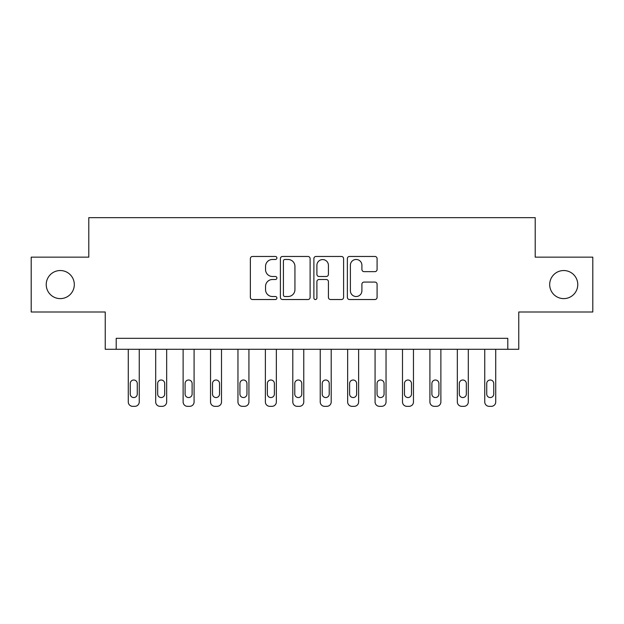 <?xml version="1.0" encoding="UTF-8"?>
<svg xmlns="http://www.w3.org/2000/svg" width="624" height="624" viewBox="0 0 624 624"><rect width="100%" height="100%" fill="white"/><g stroke="black" fill="none" stroke-linecap="round" stroke-linejoin="round"><path stroke-width="0.94" d="M276.9 257.969A1.505 1.505 0 0 0 275.395 256.464L252.517 256.464A2.153 2.153 0 0 0 250.364 258.617L250.364 297.375A2.153 2.153 0 0 0 252.517 299.528L275.395 299.528A1.505 1.505 0 0 0 276.9 298.022A1.505 1.505 0 0 0 275.395 296.517L272.431 296.517A6.887 6.887 0 0 1 265.543 289.622L265.543 286.393A6.887 6.887 0 0 1 272.431 279.505L275.395 279.505A1.505 1.505 0 0 0 276.9 278A1.505 1.505 0 0 0 275.395 276.487L272.431 276.487A6.887 6.887 0 0 1 265.543 269.599L265.543 266.37A6.887 6.887 0 0 1 272.431 259.475L275.395 259.475A1.505 1.505 0 0 0 276.9 257.969M549.689 284.575A14.04 14.04 0 0 0 563.729 298.615A14.04 14.04 0 0 0 577.769 284.575A14.04 14.04 0 0 0 563.729 270.535A14.04 14.04 0 0 0 549.689 284.575M46.231 284.575A14.04 14.04 0 0 0 60.271 298.615A14.04 14.04 0 0 0 74.311 284.575A14.04 14.04 0 0 0 60.271 270.535A14.04 14.04 0 0 0 46.231 284.575M374.93 271.643A2.153 2.153 0 0 0 377.083 269.49L377.083 258.617A2.153 2.153 0 0 0 374.93 256.464L349.518 256.464A2.153 2.153 0 0 0 347.365 258.617L347.365 297.375A2.153 2.153 0 0 0 349.518 299.528L374.93 299.528A2.153 2.153 0 0 0 377.083 297.375L377.083 284.24A2.153 2.153 0 0 0 374.93 282.087L364.057 282.087A2.153 2.153 0 0 0 361.904 284.24L361.904 290.753A5.756 5.756 0 0 1 356.14 296.517A5.756 5.756 0 0 1 350.384 290.753L350.384 265.239A5.756 5.756 0 0 1 356.14 259.475A5.756 5.756 0 0 1 361.904 265.239L361.904 269.49A2.153 2.153 0 0 0 364.057 271.643L374.93 271.643M507.796 349.292L518.762 349.292L518.762 312L592.8 312L592.8 257.158L535.213 257.158L535.213 217.667L88.787 217.667L88.787 257.158L31.2 257.158L31.2 312L105.238 312L105.238 349.292L507.796 349.292L507.796 338.325L116.204 338.325L116.204 349.292M310.112 258.617A2.153 2.153 0 0 0 307.96 256.464L282.555 256.464A2.153 2.153 0 0 0 280.402 258.617L280.402 297.375A2.153 2.153 0 0 0 282.555 299.528L307.96 299.528A2.153 2.153 0 0 0 310.112 297.375L310.112 258.617M316.04 256.464L341.445 256.464A2.153 2.153 0 0 1 343.598 258.617L343.598 297.375A2.153 2.153 0 0 1 341.445 299.528L330.572 299.528A2.153 2.153 0 0 1 328.419 297.375L328.419 281.658A2.153 2.153 0 0 0 326.266 279.505L319.051 279.505A2.153 2.153 0 0 0 316.898 281.658L316.898 298.022A1.505 1.505 0 0 1 315.393 299.528A1.505 1.505 0 0 1 313.888 298.022L313.888 258.617A2.153 2.153 0 0 1 316.04 256.464M284.918 259.475A1.505 1.505 0 0 0 283.413 260.988L283.413 295.012A1.505 1.505 0 0 0 284.918 296.517L288.046 296.517A6.887 6.887 0 0 0 294.934 289.622L294.934 266.37A6.887 6.887 0 0 0 288.046 259.475L284.918 259.475M328.419 265.348A5.756 5.756 0 0 0 322.663 259.584A5.756 5.756 0 0 0 316.898 265.348L316.898 274.334A2.153 2.153 0 0 0 319.051 276.487L326.266 276.487A2.153 2.153 0 0 0 328.419 274.334L328.419 265.348M139.246 349.292L139.246 401.942A4.391 4.391 0 0 1 134.854 406.333L132.662 406.333A4.391 4.391 0 0 1 128.271 401.942L128.271 349.292M137.264 394.048L137.264 383.518A3.51 3.51 0 0 0 133.754 380.008A3.51 3.51 0 0 0 130.244 383.518L130.244 394.048A3.51 3.51 0 0 0 133.754 397.558A3.51 3.51 0 0 0 137.264 394.048M166.663 349.292L166.663 401.942A4.391 4.391 0 0 1 162.279 406.333L160.079 406.333A4.391 4.391 0 0 1 155.696 401.942L155.696 349.292M164.689 394.048L164.689 383.518A3.51 3.51 0 0 0 161.179 380.008A3.51 3.51 0 0 0 157.669 383.518L157.669 394.048A3.51 3.51 0 0 0 161.179 397.558A3.51 3.51 0 0 0 164.689 394.048M194.087 349.292L194.087 401.942A4.391 4.391 0 0 1 189.696 406.333L187.504 406.333A4.391 4.391 0 0 1 183.121 401.942L183.121 349.292M192.114 394.048L192.114 383.518A3.51 3.51 0 0 0 188.604 380.008A3.51 3.51 0 0 0 185.094 383.518L185.094 394.048A3.51 3.51 0 0 0 188.604 397.558A3.51 3.51 0 0 0 192.114 394.048M221.504 349.292L221.504 401.942A4.391 4.391 0 0 1 217.121 406.333L214.929 406.333A4.391 4.391 0 0 1 210.538 401.942L210.538 349.292M219.531 394.048L219.531 383.518A3.51 3.51 0 0 0 216.021 380.008A3.51 3.51 0 0 0 212.511 383.518L212.511 394.048A3.51 3.51 0 0 0 216.021 397.558A3.51 3.51 0 0 0 219.531 394.048M248.929 349.292L248.929 401.942A4.391 4.391 0 0 1 244.546 406.333L242.346 406.333A4.391 4.391 0 0 1 237.962 401.942L237.962 349.292M246.956 394.048L246.956 383.518A3.51 3.51 0 0 0 243.446 380.008A3.51 3.51 0 0 0 239.936 383.518L239.936 394.048A3.51 3.51 0 0 0 243.446 397.558A3.51 3.51 0 0 0 246.956 394.048M276.354 349.292L276.354 401.942A4.391 4.391 0 0 1 271.963 406.333L269.771 406.333A4.391 4.391 0 0 1 265.379 401.942L265.379 349.292M274.381 394.048L274.381 383.518A3.51 3.51 0 0 0 270.871 380.008A3.51 3.51 0 0 0 267.361 383.518L267.361 394.048A3.51 3.51 0 0 0 270.871 397.558A3.51 3.51 0 0 0 274.381 394.048M303.771 349.292L303.771 401.942A4.391 4.391 0 0 1 299.387 406.333L297.196 406.333A4.391 4.391 0 0 1 292.804 401.942L292.804 349.292M301.798 394.048L301.798 383.518A3.51 3.51 0 0 0 298.288 380.008A3.51 3.51 0 0 0 294.778 383.518L294.778 394.048A3.51 3.51 0 0 0 298.288 397.558A3.51 3.51 0 0 0 301.798 394.048M331.196 349.292L331.196 401.942A4.391 4.391 0 0 1 326.804 406.333L324.613 406.333A4.391 4.391 0 0 1 320.229 401.942L320.229 349.292M329.222 394.048L329.222 383.518A3.51 3.51 0 0 0 325.712 380.008A3.51 3.51 0 0 0 322.202 383.518L322.202 394.048A3.51 3.51 0 0 0 325.712 397.558A3.51 3.51 0 0 0 329.222 394.048M358.621 349.292L358.621 401.942A4.391 4.391 0 0 1 354.229 406.333L352.037 406.333A4.391 4.391 0 0 1 347.646 401.942L347.646 349.292M356.639 394.048L356.639 383.518A3.51 3.51 0 0 0 353.129 380.008A3.51 3.51 0 0 0 349.619 383.518L349.619 394.048A3.51 3.51 0 0 0 353.129 397.558A3.51 3.51 0 0 0 356.639 394.048M386.038 349.292L386.038 401.942A4.391 4.391 0 0 1 381.654 406.333L379.454 406.333A4.391 4.391 0 0 1 375.071 401.942L375.071 349.292M384.064 394.048L384.064 383.518A3.51 3.51 0 0 0 380.554 380.008A3.51 3.51 0 0 0 377.044 383.518L377.044 394.048A3.51 3.51 0 0 0 380.554 397.558A3.51 3.51 0 0 0 384.064 394.048M413.462 349.292L413.462 401.942A4.391 4.391 0 0 1 409.071 406.333L406.879 406.333A4.391 4.391 0 0 1 402.496 401.942L402.496 349.292M411.489 394.048L411.489 383.518A3.51 3.51 0 0 0 407.979 380.008A3.51 3.51 0 0 0 404.469 383.518L404.469 394.048A3.51 3.51 0 0 0 407.979 397.558A3.51 3.51 0 0 0 411.489 394.048M440.879 349.292L440.879 401.942A4.391 4.391 0 0 1 436.496 406.333L434.304 406.333A4.391 4.391 0 0 1 429.913 401.942L429.913 349.292M438.906 394.048L438.906 383.518A3.51 3.51 0 0 0 435.396 380.008A3.51 3.51 0 0 0 431.886 383.518L431.886 394.048A3.51 3.51 0 0 0 435.396 397.558A3.51 3.51 0 0 0 438.906 394.048M468.304 349.292L468.304 401.942A4.391 4.391 0 0 1 463.921 406.333L461.721 406.333A4.391 4.391 0 0 1 457.337 401.942L457.337 349.292M466.331 394.048L466.331 383.518A3.51 3.51 0 0 0 462.821 380.008A3.51 3.51 0 0 0 459.311 383.518L459.311 394.048A3.51 3.51 0 0 0 462.821 397.558A3.51 3.51 0 0 0 466.331 394.048M495.729 349.292L495.729 401.942A4.391 4.391 0 0 1 491.338 406.333L489.146 406.333A4.391 4.391 0 0 1 484.754 401.942L484.754 349.292M493.756 394.048L493.756 383.518A3.51 3.51 0 0 0 490.246 380.008A3.51 3.51 0 0 0 486.736 383.518L486.736 394.048A3.51 3.51 0 0 0 490.246 397.558A3.51 3.51 0 0 0 493.756 394.048"/></g></svg>
